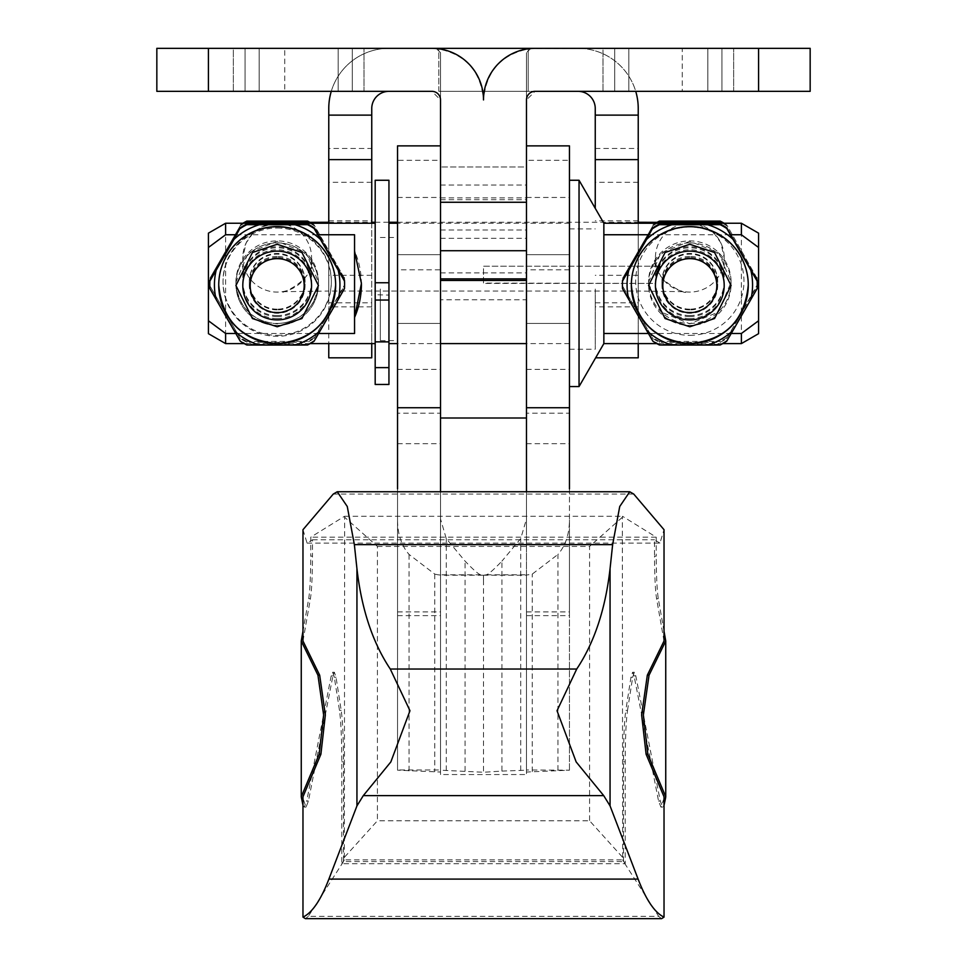 <?xml version="1.0" encoding="UTF-8"?>
<svg xmlns="http://www.w3.org/2000/svg" width="967" height="967" viewBox="0 0 967 967"><rect width="100%" height="100%" fill="white"/><g stroke="black" fill="none" stroke-linecap="round" stroke-linejoin="round"><path stroke-width="0.73" stroke-dasharray="4.83 3.63" d="M352.29 48.35L233.349 48.35L352.29 48.35L352.29 91.333L364.015 91.333L259.168 91.333L364.015 91.333L364.015 48.35L364.015 91.333L233.349 91.333L233.349 48.35L245.062 48.35L233.349 48.35L233.349 91.333L352.29 91.333L352.29 48.35M721.938 48.35L602.985 48.35L721.938 48.35L721.938 91.333L733.651 91.333L628.816 91.333L733.651 91.333L733.651 48.35L733.651 91.333L602.985 91.333L602.985 48.35L614.71 48.35L602.985 48.35L602.985 91.333L721.938 91.333L721.938 48.35M397.534 611.906L440.517 611.906L440.517 769.962L397.534 769.962L397.534 160.329L440.517 160.329L440.517 145.872L440.517 417.998L440.517 52.677L440.517 99.927L431.923 91.333L156.835 91.333L156.835 48.35L284.757 48.35L284.757 91.333M397.534 289.048L397.534 340.626L397.534 289.048M440.517 211.676L440.517 238.329L440.517 211.676M526.483 211.676L526.483 238.329L526.483 211.676M440.517 197.872L526.483 197.872L526.483 417.998L526.483 299.806L440.517 299.806M380.345 289.048L380.345 340.626L380.345 289.048M569.466 289.048L569.466 349.22L569.466 289.048M595.249 289.048L595.249 349.22L595.249 289.048M440.517 289.048L440.517 254.659L440.517 289.048M440.517 52.677L436.274 48.531L431.923 48.35L284.757 48.35M682.243 48.35L810.165 48.35L810.165 91.333L682.243 91.333L682.243 48.35L530.726 48.531C501.909 53.644 486.171 70.784 483.5 99.927C480.829 70.784 465.091 53.644 436.274 48.531M530.726 48.531L526.483 52.677L526.483 197.872M440.517 272.887L526.483 272.887L526.483 166.977L440.517 166.977L526.483 166.977L526.483 299.806M526.483 272.887L526.483 145.872L526.483 160.329L569.466 160.329L569.466 145.872M682.243 91.333L535.077 91.333L526.483 99.927L526.483 52.677M526.483 289.048L526.483 254.659L526.483 289.048M614.71 91.333L628.816 91.333L614.71 91.333L614.71 48.35L628.816 48.35L614.71 48.35L614.71 91.333M259.168 48.35L245.062 48.35L259.168 48.35L259.168 91.333L245.062 91.333L259.168 91.333L259.168 48.35M526.483 413.199L526.483 407.748L526.483 413.199L569.466 413.199L569.466 407.748L569.466 413.199M397.534 413.199L397.534 407.748L397.534 413.199L440.517 413.199L440.517 407.748L440.517 413.199M397.534 488.867L397.534 770.191L440.517 772.029L440.517 774.543L526.483 774.543L526.483 772.029L569.466 770.191L526.483 769.962L526.483 160.329M440.517 529.686L440.517 443.72L440.517 529.686M397.534 283.416L397.534 369.382L397.534 283.416M440.517 283.416L440.517 369.382L440.517 283.416M440.517 491.756L440.517 518.977L446.27 538.595L465.079 561.138C473.262 569.684 478.447 574.241 480.635 574.821L483.464 575.232L483.5 580.067L483.536 575.232L526.483 575.232L526.483 774.543M480.635 574.821L438.124 574.821L434.763 574.108L409.053 554.429C401.317 545.533 397.485 533.724 397.534 518.977M526.483 611.906L569.466 611.906L569.466 769.962M569.466 488.867L569.466 518.977C569.515 533.736 565.671 545.557 557.947 554.429L557.947 770.917M526.483 772.029L526.483 575.063L532.237 574.108L557.947 554.429M483.536 575.232L486.365 574.821C488.528 574.253 493.714 569.696 501.921 561.138L501.921 771.098L483.5 772.258L440.517 770.191L440.517 518.977M501.921 771.098L526.483 770.191L526.483 518.977L520.73 538.595L501.921 561.138M526.483 518.977L526.483 491.756M526.483 529.686L526.483 443.72L526.483 529.686M526.483 283.416L526.483 369.382L526.483 283.416M569.466 283.416L569.466 386.57L569.466 283.416M397.534 160.329L397.534 145.872M397.534 529.686L397.534 615.641L397.534 529.686M440.517 160.329L440.517 269.805L397.534 269.805M440.517 611.906L440.517 269.805M440.517 774.543L440.517 575.232L483.464 575.232M440.517 772.029L440.517 575.232M438.124 574.821L440.517 575.063M483.5 580.067L483.5 772.258M569.466 770.191L569.466 518.977M569.466 611.906L569.466 160.329M569.466 529.686L569.466 615.641L569.466 529.686M225.613 343.599L225.613 223.244M208.413 333.663L208.413 233.168M741.387 223.244L741.387 343.599M731.221 333.494L648.398 333.494M603.855 223.244L603.855 343.599M648.567 283.416L661.162 312.039L689.809 323.788L718.481 312.027L731.076 282.195A41.267 41.255 180 0 0 689.809 240.904A41.267 41.255 180 0 0 648.555 282.159L648.567 283.416M388.939 294.742L388.939 343.587L388.939 283.416L388.939 295.068L375.184 294.742L375.184 300.048L375.184 180.261M375.184 299.722L388.939 299.722L388.939 295.068L388.939 300.048M388.939 180.261L388.939 384.467M579.04 180.261L579.04 386.57M235.948 283.416C238.922 308.11 252.677 321.564 277.191 323.788C301.704 321.564 315.447 308.098 318.433 283.416L318.445 282.195A41.267 41.255 180 0 0 277.191 240.904A41.267 41.255 180 0 0 235.924 282.159L235.948 283.416M375.184 384.467L375.184 294.742M318.602 333.494L235.779 333.494M277.191 323.413A41.267 41.255 180 0 0 318.445 282.159L306.273 253.088L277.191 241.279L248.108 253.076L235.924 282.195A41.267 41.255 180 0 0 277.191 323.413M758.587 233.168L758.587 333.663M689.809 323.413A41.267 41.255 180 0 0 731.076 282.159L718.904 253.088L689.809 241.279L660.739 253.076L648.555 282.195A41.267 41.255 180 0 0 689.809 323.413M277.191 325.371A41.267 41.255 180 0 0 318.445 284.117A41.267 41.255 180 0 0 277.191 242.862A41.267 41.255 180 0 0 235.924 284.117A41.267 41.255 180 0 0 277.191 325.371A41.267 41.255 0 0 1 235.924 284.153A41.267 41.255 0 0 1 277.191 242.898A41.267 41.255 0 0 1 318.445 284.153A41.267 41.255 0 0 1 277.191 325.408M689.809 242.862A41.267 41.255 0 0 1 731.076 284.117A41.267 41.255 0 0 1 689.809 325.371A41.267 41.255 0 0 1 648.555 284.117A41.267 41.255 0 0 1 689.809 242.862M689.809 242.898A41.267 41.255 0 0 1 731.076 284.153A41.267 41.255 0 0 1 689.809 325.408A41.267 41.255 0 0 1 648.555 284.153A41.267 41.255 0 0 1 689.809 242.898M277.191 228.019A54.152 54.152 0 0 1 331.343 282.159A54.152 54.152 0 0 1 277.191 336.311A54.152 54.152 0 0 1 223.026 282.159A54.152 54.152 0 0 1 277.191 228.019M244.349 223.244A67.4 67.388 0 0 0 240.251 225.734L209.899 278.291A67.4 67.388 0 0 0 209.899 285.894L240.251 338.45A67.4 67.388 0 0 0 246.839 342.258L307.542 342.258A67.4 67.388 0 0 0 314.13 338.45L344.47 285.894A67.4 67.388 0 0 0 344.578 282.086L344.578 281.252A67.4 67.388 0 0 1 344.47 285.06L344.47 285.894M310.02 223.244A67.4 67.388 0 0 1 314.13 225.734L344.47 278.291A67.4 67.388 0 0 1 344.578 282.086M689.809 335.331A54.152 54.152 180 0 0 743.974 281.179A54.152 54.152 180 0 0 689.809 227.04A54.152 54.152 180 0 0 635.657 281.179A54.152 54.152 180 0 0 689.809 335.331M724.102 223.244A67.4 67.388 0 0 1 726.749 224.9L757.101 278.363A67.4 67.388 0 0 1 757.101 285.966L726.749 338.523A67.4 67.388 0 0 1 720.161 342.33L659.458 342.33A67.4 67.388 0 0 1 652.87 338.523L622.53 285.966A67.4 67.388 0 0 1 622.53 278.363L652.87 225.807A67.4 67.388 0 0 1 657.113 223.244M757.101 278.363L726.749 224.9M757.101 277.456A67.4 67.388 0 0 1 757.101 285.06L757.101 285.966M726.749 338.523L757.101 285.06M726.749 337.616A67.4 67.388 0 0 1 720.161 341.424L720.161 342.33M659.458 342.33L659.458 341.424L720.161 341.424M277.191 335.331A54.152 54.152 180 0 0 331.343 281.179A54.152 54.152 180 0 0 277.191 227.04A54.152 54.152 180 0 0 223.026 281.179A54.152 54.152 180 0 0 277.191 335.331M344.47 278.291L314.13 224.9A67.4 67.388 180 0 0 311.471 223.244M344.47 277.456A67.4 67.388 0 0 1 344.578 281.252M314.13 338.45L344.47 285.06M314.13 337.616A67.4 67.388 0 0 1 307.542 341.424L307.542 342.258M246.839 342.258L246.839 341.424L307.542 341.424M689.809 315.556A34.389 34.377 0 0 1 655.433 281.179A34.389 34.377 0 0 1 689.809 246.803A34.389 34.377 0 0 1 724.198 281.179A34.389 34.377 0 0 1 689.809 315.556M689.809 309.174A27.874 27.862 0 0 1 661.948 281.312A27.874 27.862 0 0 1 689.809 253.451A27.874 27.862 0 0 1 717.683 281.312A27.874 27.862 0 0 1 689.809 309.174M277.191 315.556A34.389 34.377 0 0 1 242.802 281.179A34.389 34.377 0 0 1 277.191 246.803A34.389 34.377 0 0 1 311.567 281.179A34.389 34.377 0 0 1 277.191 315.556M277.191 309.174A27.874 27.862 0 0 1 249.317 281.312A27.874 27.862 0 0 1 277.191 253.451A27.874 27.862 0 0 1 305.052 281.312A27.874 27.862 0 0 1 277.191 309.174M689.809 309.887A27.874 27.862 0 0 1 661.948 282.026A27.874 27.862 0 0 1 689.809 254.164A27.874 27.862 0 0 1 717.683 282.026A27.874 27.862 0 0 1 689.809 309.887M277.191 309.887A27.874 27.862 0 0 1 249.317 282.026A27.874 27.862 0 0 1 277.191 254.164A27.874 27.862 0 0 1 305.052 282.026A27.874 27.862 0 0 1 277.191 309.887M689.809 316.535A34.389 34.377 0 0 1 655.433 282.159A34.389 34.377 0 0 1 689.809 247.782A34.389 34.377 0 0 1 724.198 282.159A34.389 34.377 0 0 1 689.809 316.535M277.191 316.535A34.389 34.377 0 0 1 242.802 282.159A34.389 34.377 0 0 1 277.191 247.782A34.389 34.377 0 0 1 311.567 282.159A34.389 34.377 0 0 1 277.191 316.535M277.191 257.524A27.874 27.862 180 0 0 249.317 285.386A27.874 27.862 180 0 0 277.191 313.248A27.874 27.862 180 0 0 305.052 285.386A27.874 27.862 180 0 0 277.191 257.524M689.809 257.524A27.874 27.862 180 0 0 661.948 285.386A27.874 27.862 180 0 0 689.809 313.248A27.874 27.862 180 0 0 717.683 285.386A27.874 27.862 180 0 0 689.809 257.524M689.809 318.53A34.389 34.377 0 0 1 655.433 284.153A34.389 34.377 0 0 1 689.809 249.776A34.389 34.377 0 0 1 724.198 284.153A34.389 34.377 0 0 1 689.809 318.53M277.191 318.53A34.389 34.377 0 0 1 242.802 284.153A34.389 34.377 0 0 1 277.191 249.776A34.389 34.377 0 0 1 311.567 284.153A34.389 34.377 0 0 1 277.191 318.53M277.191 256.424A27.874 27.862 180 0 0 249.317 284.286A27.874 27.862 180 0 0 277.191 312.148A27.874 27.862 180 0 0 305.052 284.286A27.874 27.862 180 0 0 277.191 256.424M689.809 256.424A27.874 27.862 180 0 0 661.948 284.286A27.874 27.862 180 0 0 689.809 312.148A27.874 27.862 180 0 0 717.683 284.286A27.874 27.862 180 0 0 689.809 256.424M375.184 283.416L375.184 223.244L375.184 283.416M236.238 234.751L318.143 234.751M603.855 333.494L603.855 234.751M648.857 234.751L730.762 234.751M354.551 234.751L354.551 333.494M361.428 284.395A84.25 84.226 180 0 0 354.551 250.828L354.551 250.828M722.518 223.244A67.4 67.388 0 0 1 726.749 225.807M209.791 284.153A67.4 67.388 180 0 0 209.899 287.961L240.251 340.517A67.4 67.388 180 0 0 246.839 344.312L307.542 344.312A67.4 67.388 180 0 0 314.13 340.517L344.47 287.961A67.4 67.388 180 0 0 344.578 284.153M622.422 284.153A67.4 67.388 180 0 0 622.53 287.961L652.87 340.517A67.4 67.388 180 0 0 659.458 344.312L720.161 344.312A67.4 67.388 180 0 0 726.749 340.517L757.101 287.961A67.4 67.388 180 0 0 757.209 284.153M652.87 225.807L622.53 278.363M622.53 285.966L652.87 338.523M314.13 224.9L314.13 225.734M209.899 285.894L240.251 338.45M240.251 225.734L209.899 278.291M246.839 345.001L246.839 344.312M307.542 344.312L307.542 345.001M209.899 288.637L209.899 287.961M240.251 340.517L240.251 341.194M314.13 341.194L314.13 340.517M344.47 287.961L344.47 288.637M659.458 345.001L659.458 344.312M720.161 344.312L720.161 345.001M622.53 288.637L622.53 287.961M652.87 340.517L652.87 341.194M726.749 341.194L726.749 340.517M757.101 287.961L757.101 288.637M659.458 341.424A67.4 67.388 0 0 1 652.87 337.616M622.53 285.06A67.4 67.388 0 0 1 622.53 277.456M652.87 224.9A67.4 67.388 0 0 1 655.529 223.244M242.898 223.244A67.4 67.388 180 0 0 240.251 224.9M246.839 341.424A67.4 67.388 0 0 1 240.251 337.616M209.899 285.06A67.4 67.388 0 0 1 209.899 277.456M277.191 251.118A34.389 34.377 0 0 1 311.567 285.495A34.389 34.377 0 0 1 277.191 319.872A34.389 34.377 0 0 1 242.802 285.495A34.389 34.377 0 0 1 277.191 251.118M689.809 251.118A34.389 34.377 0 0 1 724.198 285.495A34.389 34.377 0 0 1 689.809 319.872A34.389 34.377 0 0 1 655.433 285.495A34.389 34.377 0 0 1 689.809 251.118M311.567 285.495L311.567 257.705A34.389 34.377 180 0 0 277.191 223.317A34.389 34.377 180 0 0 242.802 257.705A34.389 34.377 180 0 0 277.191 292.082A34.389 34.377 180 0 0 311.567 257.705C317.043 280.2 276.961 296.168 281.506 291.72L328.768 291.043L328.768 256.654L328.768 291.043L638.232 291.043L638.232 256.654L638.232 291.043L685.494 291.72C690.039 296.168 649.957 280.2 655.433 257.705A34.389 34.377 -0 0 1 689.809 223.317A34.389 34.377 -0 0 1 724.198 257.705A34.389 34.377 -0 0 1 689.809 292.082A34.389 34.377 -0 0 1 655.433 257.705L655.433 283.065C656.871 272.621 658.406 267.013 660.038 266.227L660.038 266.227A34.389 34.377 180 0 0 655.433 283.416L483.5 283.065L483.5 266.227L660.038 266.227L483.5 266.227L483.5 283.416L655.433 283.416L655.433 285.495M302.973 529.711L307.071 543.116L312.498 539.755L312.474 556.146L310.758 556.146L310.745 558.829C310.6 577.48 309.923 590.752 308.703 598.646L302.973 631.246M302.973 641.024L310.419 598.646C311.64 590.752 312.317 577.48 312.462 558.829L312.474 556.146M664.027 641.024L656.581 598.646C655.36 590.752 654.683 577.48 654.538 558.829L654.526 556.146L656.242 556.146L656.218 537.168L622.482 516.269L622.337 517.272L622.651 859.881L344.349 859.881L344.663 517.272L344.518 516.269L310.782 537.168L310.758 556.146M664.027 631.246L658.297 598.646C657.077 590.752 656.4 577.48 656.255 558.829L656.242 556.146M343.49 861.573L308.316 916.353L658.684 916.353L623.51 861.573L343.49 861.573L343.49 761.791C343.418 737.954 342.656 720.814 341.194 710.37L336.032 677.238L334.377 672.246L332.926 675.897L308.437 801.051L306.031 807.094L302.973 798.391M658.684 916.353L661.621 918.65M305.379 918.65L308.316 916.353M302.973 796.772L303.227 798.391M664.027 798.391L660.969 807.094L658.563 801.051L634.074 675.897L632.623 672.246L630.967 677.238L625.806 710.37L627.523 710.37C626.06 720.814 625.298 737.954 625.226 761.791L625.226 863.724L341.774 863.724L341.774 761.791C341.702 737.954 340.94 720.814 339.477 710.37L334.316 677.238L332.66 672.246L331.197 675.897L306.72 801.051L308.437 801.051M623.51 861.573L623.51 761.791C623.582 737.954 624.344 720.814 625.806 710.37M663.773 798.391L664.027 796.772M302.973 805.221L304.303 807.094L306.72 801.051M341.774 863.724L344.349 859.881M625.226 863.724L622.651 859.881M627.523 710.37L632.684 677.238L634.34 672.246L635.803 675.897L660.28 801.051L662.697 807.094L664.027 805.221M307.071 543.116L659.929 543.116L664.027 529.711M656.218 537.168L310.782 537.168M344.518 516.269L622.482 516.269M344.663 857.016L377.408 820.778L377.408 546.415L344.663 517.272M622.337 857.016L589.592 820.778L377.408 820.778M622.337 517.272L589.592 546.415L589.592 820.778M659.929 543.116L654.502 539.755L654.526 556.146M312.498 539.755L654.502 539.755M377.408 546.415L589.592 546.415M482.775 91.333L578.061 91.333A17.188 17.188 0 0 1 595.249 108.522L595.249 208.352M595.636 357.814L638.232 357.814L638.232 108.522A60.172 60.172 0 0 0 578.061 48.35A60.172 60.172 0 0 1 635.73 91.333M328.768 302.804L371.751 302.804L371.751 357.814L328.768 357.814L328.768 148.459L371.751 148.459L371.751 108.522A17.188 17.188 0 0 1 388.939 91.333M371.751 302.804L371.751 148.459M438.8 91.333L438.8 48.35L528.2 48.35L438.8 48.35L528.2 48.35L438.8 48.35L438.8 91.333L528.2 91.333L528.2 48.35L528.2 91.333L438.8 91.333M578.061 91.333L484.225 91.333M331.27 91.333A60.172 60.172 0 0 1 388.939 48.35A60.172 60.172 0 0 0 328.768 108.522L328.768 148.459M578.061 48.35L388.939 48.35M371.751 223.244L371.751 343.599M638.232 223.244L638.232 343.599M328.768 223.244L328.768 343.599M245.062 91.333L245.062 48.35L245.062 91.333M440.517 230.001L526.483 230.001M440.517 199.71L526.483 199.71M208.413 48.35L208.413 91.333M707.832 48.35L707.832 91.333L707.832 48.35M628.816 91.333L628.816 48.35L628.816 91.333M758.587 91.333L758.587 48.35M338.184 91.333L338.184 48.35L338.184 91.333M486.365 574.821L528.876 574.821M409.053 770.917L409.053 554.429M440.517 146.114L397.534 146.114M434.763 574.108L434.763 771.666M446.27 770.554L446.27 538.595M465.079 771.098L465.079 561.138M520.73 770.554L520.73 538.595M532.237 771.666L532.237 574.108M569.466 146.114L526.483 146.114M569.466 269.805L526.483 269.805M277.191 343.49A58.455 58.443 180 0 0 335.646 285.047C332.104 320.609 312.619 340.082 277.191 343.478C241.75 340.082 222.265 320.609 218.735 285.047A58.455 58.443 180 0 0 277.191 343.49M689.809 343.49A58.455 58.443 180 0 0 748.265 285.047C744.735 320.609 725.25 340.082 689.809 343.478C654.381 340.082 634.896 320.609 631.354 285.047A58.455 58.443 180 0 0 689.809 343.49M375.184 384.056L388.939 384.056M328.768 256.654L328.768 222.265L328.768 256.654M638.232 256.654L638.232 222.265L638.232 256.654M308.703 598.646L310.419 598.646M658.297 598.646L656.581 598.646M625.226 761.791L623.51 761.791M341.774 761.791L343.49 761.791M332.926 675.897L331.197 675.897M336.032 677.238L334.316 677.238M341.194 710.37L339.477 710.37M630.967 677.238L632.684 677.238M634.074 675.897L635.803 675.897M658.563 801.051L660.28 801.051M633.748 494.077L333.252 494.077M638.232 275.293L595.249 275.293M371.751 275.293L328.768 275.293M595.249 302.804L638.232 302.804M595.249 148.459L638.232 148.459M638.232 182.316L595.249 182.316M371.751 182.316L328.768 182.316M328.768 220.802L371.751 220.802M371.751 306.853L328.768 306.853M638.232 306.853L595.249 306.853M638.232 220.802L595.249 220.802M397.534 323.437L440.517 323.437L397.534 323.437M440.517 185.035L526.483 185.035M380.345 340.626L397.534 340.626M526.483 323.437L569.466 323.437L526.483 323.437M569.466 349.22L595.249 349.22M397.534 254.659L440.517 254.659L397.534 254.659M440.517 238.329L526.483 238.329M380.345 237.471L397.534 237.471M526.483 254.659L569.466 254.659L526.483 254.659M569.466 228.877L595.249 228.877M397.534 443.72L440.517 443.72M397.534 197.461L440.517 197.461M526.483 443.72L569.466 443.72M526.483 197.461L569.466 197.461M397.534 615.641L440.517 615.641M397.534 369.382L440.517 369.382M526.483 615.641L569.466 615.641M526.483 369.382L569.466 369.382M722.796 343.599L656.823 343.599M569.466 343.599L526.483 343.599M440.517 343.599L397.534 343.599M310.177 343.599L244.204 343.599M661.948 282.026L661.948 281.312M249.317 282.026L249.317 281.312M655.433 284.153L655.433 282.159M242.802 284.153L242.802 282.159M249.317 285.386L249.317 284.286M661.948 285.386L661.948 284.286M569.466 223.244L397.534 223.244M622.422 282.159L622.422 281.252M757.209 282.159L757.209 281.252M209.791 282.086L209.791 281.252M717.683 282.026L717.683 281.312M305.052 282.026L305.052 281.312M724.198 284.153L724.198 282.159M311.567 284.153L311.567 282.159M305.052 285.386L305.052 284.286M717.683 285.386L717.683 284.286M309.887 222.337L274.809 223.28L261.501 227.076L252.556 233.7L246.126 242.947L242.802 257.705L242.802 285.495M724.198 285.495L724.198 257.705L720.826 242.838L714.347 233.603L698.512 224.392L685.808 222.881L657.113 222.337M328.768 222.265L371.751 222.265M375.184 222.265L388.939 222.265M397.534 222.265L638.232 222.265M304.303 807.094L306.031 807.094M332.66 672.246L334.377 672.246M632.623 672.246L634.34 672.246M660.969 807.094L662.697 807.094"/><path stroke-width="1.45" d="M208.413 91.333L208.413 48.35L156.835 48.35L156.835 91.333L431.923 91.333A8.594 8.594 0 0 1 440.517 99.927L440.517 280.442L526.483 280.442L526.483 278.883L440.517 278.883M440.517 250.731L526.483 250.731L526.483 278.883M526.483 250.731L526.483 202.26L440.517 202.26M208.413 48.35L431.923 48.35A51.577 51.577 0 0 1 483.5 99.927A51.577 51.577 0 0 1 535.077 48.35L758.587 48.35L758.587 91.333L535.077 91.333A8.594 8.594 0 0 0 526.483 99.927L526.483 202.26M758.587 91.333L810.165 91.333L810.165 48.35L758.587 48.35M526.483 280.442L526.483 407.748L569.466 407.748L569.466 488.867M526.483 145.872L569.466 145.872L569.466 407.748M440.517 145.872L397.534 145.872L397.534 488.867M397.534 407.748L440.517 407.748L440.517 280.442M440.517 407.748L440.517 491.756M526.483 491.756L526.483 407.748M235.779 333.494L225.613 333.494L225.613 343.599L208.413 333.663L208.413 247.479L225.613 234.751L236.238 234.751M225.613 333.494L208.413 320.754M741.387 333.494L758.587 320.754L758.587 333.663L741.387 343.599L741.387 333.494L731.221 333.494M648.398 333.494L603.855 333.494L603.855 223.244L579.04 180.261L569.466 180.261M656.823 343.599L603.855 343.599L603.855 333.494M375.184 282.86L375.184 300.048L388.939 300.048L388.939 180.261L375.184 180.261L375.184 282.86M388.939 299.722L388.939 384.467L375.184 384.467L375.184 367.629L388.939 367.629M233.978 330.388L216.173 299.552A62.758 62.746 0 0 1 216.173 270.228L233.978 239.393A62.758 62.746 0 0 1 259.386 224.731L294.995 224.731A62.758 62.746 0 0 1 320.391 239.393L338.196 270.228A62.758 62.746 0 0 1 338.196 299.552L320.391 330.388A62.758 62.746 0 0 1 294.995 345.05L259.386 345.05A62.758 62.746 0 0 1 233.978 330.388L240.251 341.194A67.4 67.388 180 0 0 246.839 345.001L259.386 345.05M646.609 330.388L628.804 299.552A62.758 62.746 0 0 1 628.804 270.228L646.609 239.393A62.758 62.746 0 0 1 672.005 224.731L707.614 224.731A62.758 62.746 0 0 1 733.022 239.393L750.827 270.228A62.758 62.746 0 0 1 750.827 299.552L733.022 330.388A62.758 62.746 0 0 1 707.614 345.05L672.005 345.05A62.758 62.746 0 0 1 646.609 330.388L652.87 341.194A67.4 67.388 180 0 0 659.458 345.001L672.005 345.05M603.855 343.599L579.04 386.57L579.04 180.261M375.184 367.629L375.184 300.048M318.143 234.751L354.551 234.751L354.551 251.106L361.428 283.416L354.551 317.768L354.551 333.494L318.602 333.494M758.587 320.754L758.587 233.168L741.387 223.244L603.855 223.244M758.587 247.479L741.387 234.751L741.387 223.244M244.349 223.244A67.4 67.388 0 0 1 246.839 221.927L307.542 221.927A67.4 67.388 0 0 1 310.02 223.244M720.161 221.999L720.161 221.092L659.458 221.092L659.458 221.999L720.161 221.999A67.4 67.388 0 0 1 722.518 223.244M720.161 221.092A67.4 67.388 0 0 1 724.102 223.244M311.471 223.244A67.4 67.388 180 0 0 307.542 221.092L246.839 221.092L246.839 221.927M277.191 251.142A34.389 34.377 180 0 0 242.802 285.519A34.389 34.377 180 0 0 277.191 319.896A34.389 34.377 180 0 0 311.567 285.519A34.389 34.377 180 0 0 277.191 251.142M689.809 251.142A34.389 34.377 180 0 0 655.433 285.519A34.389 34.377 180 0 0 689.809 319.896A34.389 34.377 180 0 0 724.198 285.519A34.389 34.377 180 0 0 689.809 251.142M375.184 341.859L388.939 341.859M375.184 223.244L225.613 223.244L225.613 234.751M603.855 234.751L648.857 234.751M730.762 234.751L741.387 234.751M225.613 223.244L208.413 233.168L208.413 247.479M354.551 317.768L354.551 317.478A84.25 84.226 180 0 0 361.428 284.395M354.551 251.106L354.551 317.478M657.113 223.244A67.4 67.388 0 0 1 659.458 221.999M338.196 299.552L344.47 288.637A67.4 67.388 180 0 0 344.578 284.842L344.578 284.153A67.4 67.388 180 0 0 344.47 280.345L314.13 227.789A67.4 67.388 180 0 0 307.542 223.993L246.839 223.993A67.4 67.388 180 0 0 240.251 227.789L209.899 280.345A67.4 67.388 180 0 0 209.791 284.153L209.791 284.842A67.4 67.388 180 0 0 209.899 288.637L216.173 299.552M750.827 299.552L757.101 288.637A67.4 67.388 180 0 0 757.209 284.842L757.209 284.153A67.4 67.388 180 0 0 757.101 280.345L726.749 227.789A67.4 67.388 180 0 0 720.161 223.993L659.458 223.993A67.4 67.388 180 0 0 652.87 227.789L622.53 280.345A67.4 67.388 180 0 0 622.422 284.153L622.422 284.842A67.4 67.388 180 0 0 622.53 288.637L628.804 299.552M307.542 221.927L307.542 221.092M294.995 345.05L307.542 345.001A67.4 67.388 180 0 0 314.13 341.194L320.391 330.388M233.978 239.393L240.251 227.789M209.899 280.345L209.899 281.034A67.4 67.388 180 0 0 209.791 284.842M216.173 270.228L209.899 281.034M314.13 227.789L314.13 228.478A67.4 67.388 180 0 0 307.542 224.67L307.542 223.993M246.839 223.993L246.839 224.67L259.386 224.731M307.542 224.67L294.995 224.731M344.578 284.842A67.4 67.388 180 0 0 344.47 281.034L344.47 280.345M320.391 239.393L314.13 228.478M344.47 281.034L338.196 270.228M707.614 345.05L720.161 345.001A67.4 67.388 180 0 0 726.749 341.194L733.022 330.388M646.609 239.393L652.87 227.789M622.53 280.345L622.53 281.034A67.4 67.388 180 0 0 622.422 284.842M628.804 270.228L622.53 281.034M726.749 227.789L726.749 228.478A67.4 67.388 180 0 0 720.161 224.67L720.161 223.993M659.458 223.993L659.458 224.67L672.005 224.731M720.161 224.67L707.614 224.731M757.209 284.842A67.4 67.388 180 0 0 757.101 281.034L757.101 280.345M733.022 239.393L726.749 228.478M757.101 281.034L750.827 270.228M655.529 223.244A67.4 67.388 0 0 1 659.458 221.092M246.839 221.092A67.4 67.388 180 0 0 242.898 223.244M240.251 228.478A67.4 67.388 0 0 1 246.839 224.67M652.87 228.478A67.4 67.388 0 0 1 659.458 224.67M277.191 258.648A27.003 26.991 -0 0 1 304.182 285.652A27.003 26.991 -0 0 1 277.191 312.643A27.003 26.991 -0 0 1 250.187 285.652A27.003 26.991 -0 0 1 277.191 258.648M689.809 258.648A27.003 26.991 -0 0 1 716.813 285.652A27.003 26.991 -0 0 1 689.809 312.643A27.003 26.991 -0 0 1 662.818 285.652A27.003 26.991 -0 0 1 689.809 258.648M356.944 568.705L356.944 805.886L363.302 795.623L390.849 761.911L409.972 710.733L390.281 669.043C372.682 642.656 361.561 609.21 356.944 568.705L354.357 544.626L612.643 544.626L619.726 506.515L629.747 491.756L633.748 494.077L664.027 529.711L664.027 641.024L647.322 675.196L641.653 715L646.101 754.236L664.027 796.772L664.027 917.115C654.828 912.775 646.198 900.096 638.111 879.1L610.056 805.886L610.056 568.705C605.439 609.21 594.318 642.656 576.719 669.043L557.028 710.733L576.151 761.911L603.698 795.623L610.056 805.886M664.027 631.246L665.743 641.024L665.743 796.772L647.83 754.236L643.369 715L649.05 675.196L647.322 675.196M319.678 675.196L317.95 675.196L323.631 715L319.17 754.236L320.899 754.236L325.347 715L319.678 675.196L302.973 641.024L302.973 529.711L333.252 494.077L337.253 491.756L347.274 506.515L354.357 544.626M356.944 805.886L328.889 879.1C320.802 900.096 312.172 912.775 302.973 917.115L305.379 918.65L661.621 918.65L664.027 917.115M320.899 754.236L302.973 796.772L302.973 917.115M302.973 631.246L301.257 641.024L301.257 796.772L302.973 805.221M665.743 796.772L665.501 798.391L664.027 798.391M664.027 805.221L665.501 798.391M612.643 544.626L610.056 568.705M317.95 675.196L301.257 641.024M301.257 796.772L319.17 754.236M665.743 641.024L649.05 675.196M484.225 91.333L482.775 91.333M331.27 91.333A60.172 60.172 0 0 0 328.768 108.522L328.768 159.615L371.751 159.615L371.751 108.522A17.188 17.188 0 0 1 388.939 91.333M635.73 91.333A60.172 60.172 0 0 1 638.232 108.522L638.232 115.121L595.249 115.121L595.249 108.522A17.188 17.188 0 0 0 578.061 91.333M388.939 48.35L578.061 48.35M371.751 159.615L371.751 223.244M371.751 343.599L371.751 357.814L328.768 357.814L328.768 343.599M595.249 115.121L595.249 159.615L638.232 159.615L638.232 115.121M595.249 208.352L595.249 159.615M638.232 159.615L638.232 223.244M638.232 343.599L638.232 357.814L595.636 357.814M328.768 159.615L328.768 223.244M335.646 285.047A58.455 58.443 180 0 0 277.191 226.604A58.455 58.443 180 0 0 218.735 285.047L218.735 285.168A58.455 58.443 0 0 1 277.191 226.725A58.455 58.443 0 0 1 335.646 285.168A58.455 58.443 0 0 1 277.191 343.611A58.455 58.443 0 0 1 218.735 285.168C222.265 320.73 241.75 340.215 277.191 343.611C312.619 340.215 332.104 320.73 335.646 285.168L335.646 285.047M748.265 285.047A58.455 58.443 180 0 0 689.809 226.604A58.455 58.443 180 0 0 631.354 285.047L631.354 285.168A58.455 58.443 0 0 1 689.809 226.725A58.455 58.443 0 0 1 748.265 285.168A58.455 58.443 0 0 1 689.809 343.611A58.455 58.443 0 0 1 631.354 285.168C634.896 320.73 654.381 340.215 689.809 343.611C725.238 340.215 744.735 320.73 748.265 285.168L748.265 285.047M277.191 326.773L252.423 318.518L235.924 285.519L252.423 252.508L277.191 244.264L301.946 252.508L318.445 285.519L301.946 318.518L277.191 326.773M689.809 326.773L665.054 318.518L648.555 285.519L665.054 252.508L689.809 244.264L714.577 252.508L731.076 285.519L714.577 318.518L689.809 326.773M388.939 282.751L375.184 282.751M363.302 795.623L603.698 795.623M646.101 754.236L647.83 754.236M638.111 879.1L328.889 879.1M302.973 798.391L301.499 798.391M576.719 669.043L390.281 669.043M371.751 115.121L328.768 115.121M440.517 417.998L526.483 417.998M741.387 343.599L722.796 343.599M526.483 343.599L440.517 343.599M397.534 343.599L388.939 343.599M579.04 386.57L569.466 386.57M375.184 343.599L310.177 343.599M244.204 343.599L225.613 343.599M397.534 223.244L388.939 223.244M375.184 341.871L388.939 341.871M328.768 222.265L309.887 222.337M657.113 222.337L638.232 222.265M371.751 222.265L375.184 222.265M388.939 222.265L397.534 222.265M337.253 491.756L629.747 491.756"/></g></svg>

